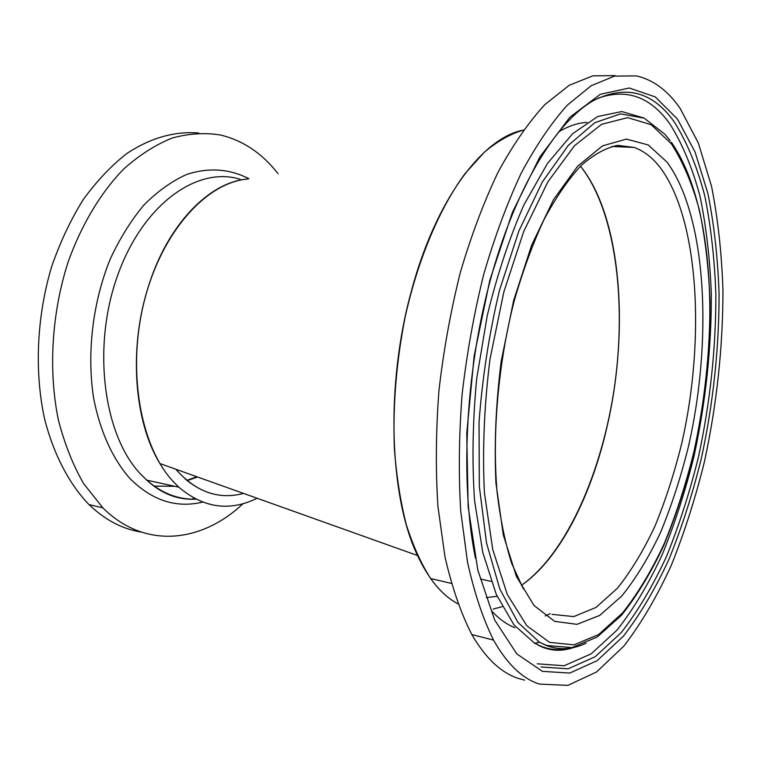 <?xml version="1.0" encoding="UTF-8"?>
<svg xmlns="http://www.w3.org/2000/svg" width="761" height="761" viewBox="0 0 761 761"><rect width="100%" height="100%" fill="white"/><g stroke="black" fill="none" stroke-linecap="round" stroke-linejoin="round"><path stroke-width="1.14" d="M607.544 424.581C629.67 327.848 620.89 215.896 580.472 166.183C615.078 209.846 626.75 299.073 614.698 385.275C602.484 471.449 566.65 553.675 521.352 585.352C559.62 559.297 591.725 495.63 607.544 424.581M257.123 498.265C229.556 511.763 203.453 508.063 178.816 487.183L172.538 480.828C139.796 445.109 126.745 368.647 144.59 299.834C162.293 230.925 206.792 182.326 247.924 178.978C209.323 181.727 166.925 224.933 147.834 288.333C128.561 349.375 134.326 422.07 159.943 463.573L417.542 555.53C428.824 579.482 442.255 595.559 457.837 603.768C448.039 598.584 438.964 590.165 430.621 578.522L451.311 583.392M430.621 578.522C421.128 563.739 413.004 545.704 406.241 524.424C400.429 501.47 396.481 476.234 394.388 448.695C392.724 405.537 396.329 361.561 405.204 316.795C418.131 258.664 439.82 207.734 465 173.679L484.31 152.21C497.485 141.204 510.517 133.831 523.416 130.083C482.807 137.589 435.758 199.553 411.482 290.75C385.37 384.79 389.28 496.876 417.542 555.53L417.542 555.53M493.109 609.114L502.155 606.631L493.109 609.114M486.346 597.604L497.114 596.31L486.346 597.604M184.875 478.64C203.054 494.098 222.612 499.026 243.539 493.413C218.493 500.025 195.929 491.967 175.839 469.252L177.751 471.478M537.218 663.792L564.139 665.751L591.192 653.832L617.142 629.984C633.59 608.981 648.581 583.944 662.137 554.855C674.684 524.082 685.309 491.206 694.013 456.229C705.694 402.255 711.459 348.329 711.316 294.45C710.042 259.558 706.294 226.911 700.072 196.5C692.424 167.886 682.332 143.658 669.785 123.805C650.436 96.714 626.522 88.181 598.022 98.217M643.758 117.974L621.804 111.544L597.746 116.519L572.567 133.746L547.482 163.434L523.91 204.918C509.394 237.927 497.171 274.807 487.259 315.558L476.709 378.559C472.648 421.29 471.934 461.994 474.569 500.681L482.788 552.505L496.286 594.436L513.97 624.886L534.612 643.207L541.48 646.46C551.696 650.275 562.103 650.617 572.71 647.487M615.126 75.624L592.838 75.824L569.209 85.299L544.952 104.514C528.714 122.131 513.114 144.638 498.151 172.034C483.853 201.988 471.249 235.463 460.348 272.438C450.712 310.83 443.568 350.279 438.935 390.783C435.872 431.068 435.539 469.642 437.936 506.493L445.023 557.062C452.024 587.435 460.947 613.261 471.82 634.56C485.623 658.294 501.214 672.943 518.602 678.508L524.595 680.115M680.077 108.309C667.72 90.473 653.138 79.677 636.329 75.9L614.479 76.11L591.259 85.679L567.383 105.094C551.373 122.882 535.963 145.617 521.152 173.289C506.988 203.567 494.479 237.384 483.625 274.75C473.998 313.542 466.835 353.389 462.127 394.303C458.969 434.997 458.502 473.932 460.719 511.107L467.511 562.103C474.274 592.705 482.95 618.703 493.547 640.106C507.026 663.934 522.284 678.593 539.321 684.072L567.934 685.376L596.576 671.963L623.934 646.022C641.228 623.402 656.971 596.605 671.164 565.642C684.31 532.957 695.449 498.122 704.562 461.137C716.824 404.129 722.95 347.149 722.95 290.198C721.723 253.28 717.918 218.635 711.535 186.274L698.303 142.935L680.077 108.309M243.082 503.677C201.484 542.831 144.809 549.604 102.897 507.872L83.567 483.539C72.923 464.961 64.533 443.758 58.378 419.939C48.19 370.636 51.643 313.085 68.138 261.936C81.627 224.371 100.947 192.39 123.72 169.009C139.377 155.044 155.51 144.733 172.138 138.055C188.728 133.498 204.861 132.49 220.528 135.02C243.025 140.462 262.193 153.351 278.041 173.66M141.137 532.063C122.359 529.076 104.97 519.906 88.999 504.562L87.943 503.516C68.813 483.083 53.784 454.393 44.766 419.72C34.235 372.3 36.614 316.785 51.643 266.645C60.138 242.179 70.649 219.872 83.168 199.715C96.599 181.175 111.135 165.793 126.773 153.57C150.63 137.684 175.334 130.968 198.716 133.042M541.081 666.969L568.087 668.833L595.235 656.705L621.271 632.562C637.756 611.34 652.805 586.056 666.389 556.71C678.983 525.68 689.647 492.548 698.389 457.294C710.118 402.911 715.949 348.576 715.863 294.288C714.627 259.14 710.907 226.226 704.715 195.567C697.086 166.707 687.002 142.259 674.455 122.198C652.948 91.739 626.084 84.471 593.856 100.404C556.405 121.18 514.988 188.205 490.046 281.123C465.123 373.936 460.224 483.387 475.416 558.146M670.184 140.661L664.743 134.098L644.158 118.155L620.557 113.874L594.845 122.683L568.267 145.399L542.365 181.936L518.878 231.021L499.558 290.074C489.209 333.28 482.36 377.37 479.03 422.345L479.316 486.327L486.526 543.021L499.834 589.109L517.994 622.488L539.559 642.284L546.331 645.528C559.373 650.36 572.633 649.58 586.132 643.178M671.392 143.858L651.216 124.718L627.644 117.641L601.628 124.3L574.469 145.722L547.834 181.946L523.635 231.677L503.792 292.129L489.998 359.173C484.177 405.594 482.322 450.141 484.424 492.805L492.738 549.556L507.33 594.55L526.793 625.713L549.528 642.332L573.956 644.862L598.669 634.522L622.517 612.986C637.699 593.799 651.568 570.75 664.153 543.83C675.825 515.292 685.728 484.719 693.842 452.11C704.743 401.732 710.127 351.43 709.984 301.213C708.776 268.757 705.276 238.478 699.473 210.378C692.358 184.019 682.988 161.846 671.392 143.858M666.95 162.036L648.21 144.951L626.446 139.092L602.55 145.865L577.742 166.088L553.523 199.658L531.597 245.28L513.656 300.433L501.166 361.418C495.868 403.606 494.127 444.139 495.944 483.026L503.306 534.945L516.396 576.419L533.984 605.471L554.655 621.357L577 624.343L599.744 615.402L621.794 595.996C635.873 578.512 648.781 557.347 660.51 532.5C671.411 506.094 680.657 477.727 688.239 447.401C712.924 340.367 706.779 215.896 666.95 162.036M552.01 614.365L573.813 616.6L595.949 607.449L617.38 588.282C631.05 571.14 643.568 550.46 654.936 526.251C665.485 500.529 674.417 472.942 681.723 443.473C705.495 339.454 699.007 218.978 659.968 167.249C652.282 157.384 643.616 150.773 633.98 147.406L617.913 145.389M616.03 146.654L615.088 145.77M545.218 615.953L550.184 613.651M587.035 122.369C577.808 122.882 568.296 126.088 558.507 131.986M491.568 610.855C498.921 618.855 506.712 624.477 514.912 627.711M677.452 119.058L655.335 96.942L629.309 88L600.343 94.297L569.884 117.213L539.825 157.023L512.362 212.433L489.799 280.343L474.141 355.986L466.75 433.456L468.139 506.645L477.832 570.132L494.621 619.958L516.786 653.889L542.431 671.354L569.761 673.076L597.204 660.634L623.506 636.053C640.163 614.488 655.345 588.843 669.062 559.097C681.77 527.658 692.539 494.108 701.357 458.436C713.209 403.416 719.116 348.433 719.069 293.499C717.842 257.912 714.122 224.59 707.911 193.513L695.069 152.019L677.452 119.058M197.565 477.004L187.168 480.61M174.868 486.317L153.808 486.098M195.919 499.168C178.302 499.692 161.912 493.356 146.768 480.153L140.395 473.865C103.429 434.95 91.891 346.949 117.536 275.644C142.897 204.129 197.413 165.85 240.134 179.273M202.578 502.117C175.991 508.434 151.658 500.434 129.56 478.108C112.638 458.74 100.043 431.202 93.641 398.26C86.621 353.313 92.718 302.069 110.25 259.054C119.858 238.383 131.101 220.348 143.972 204.966C157.479 191.42 171.586 181.308 186.283 174.621C208.371 167.116 229.946 168.866 248.99 178.787M194.226 498.284L191.61 499.235M575.202 646.945C563.283 651.454 551.896 651.33 541.061 646.565L537.218 644.586M671.392 142.278C715.017 204.975 720.172 338.816 693.613 454.022C685.395 486.688 675.388 517.309 663.602 545.884C650.902 572.843 636.871 595.958 621.528 615.23L597.309 636.957L572.006 647.611L546.626 645.452L539.559 642.284L534.612 643.207M611.787 146.473L633.98 147.406L617.666 145.408C605.965 147.739 593.761 154.464 581.062 165.594C568.305 179.339 555.968 197.327 544.048 219.558C532.662 243.986 522.645 271.363 513.998 301.689C498.141 364.005 492.158 433.599 497.009 491.245C500.243 518.888 505.171 543.012 511.763 563.625L523.349 588.843M471.82 634.56L493.547 640.106M480.457 578.969L491.178 581.433M186.864 480.362L196.823 476.738M178.816 487.183L146.768 480.153C161.674 493.879 178.017 500.196 195.805 499.111M102.897 507.872L88.999 504.562"/></g></svg>
